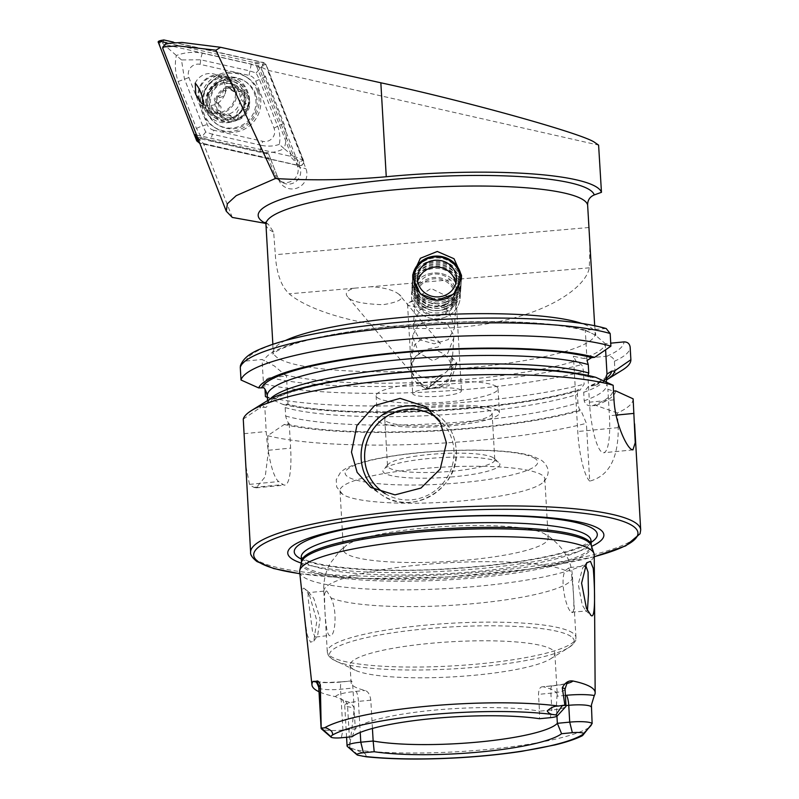 <?xml version="1.0" encoding="UTF-8"?>
<svg xmlns="http://www.w3.org/2000/svg" width="799" height="799" viewBox="0 0 799 799"><rect width="100%" height="100%" fill="white"/><g stroke="black" fill="none" stroke-linecap="round" stroke-linejoin="round"><path stroke-width="0.6" stroke-dasharray="4 3" d="M309.613 595.625L304.769 588.813C299.445 583.13 304.559 618.216 307.295 635.205L310.521 642.206L313.797 641.048L316.853 620.793L309.613 595.625M326.162 590.92L327.001 591.19L330.896 597.822C338.237 611.625 334.701 639.699 329.338 635.405C325.313 633.317 324.264 602.176 324.674 593.597L326.162 590.92L308.963 592.578L313.787 598.381L320.109 618.776L317.612 635.794L315.875 637.053L314.946 636.783L312.459 631.08L309.113 605.452C307.595 595.315 307.805 591.12 309.742 592.858L304.769 588.813M584.758 566.091L582.821 567.58L578.236 584.129L582.271 605.143L585.897 610.746L587.445 610.476M449.517 367.86A20.514 1.238 -40 0 1 456.688 363.036A20.514 1.238 -40 0 1 456.798 363.066A20.514 1.238 -40 0 1 456.798 363.235A20.514 1.238 -40 0 1 451.765 368.539C452.813 377.967 439.041 389.343 427.984 388.084C418.886 382.991 413.173 376.369 410.856 368.219L410.826 366.312L415.58 356.344L426.996 349.093L438.202 347.046L440.359 343.49L439.46 342.521L423.13 337.707L414.701 344.619L411.515 355.535L411.475 358.551C411.295 366.262 414.321 372.284 420.564 376.609C426.626 378.966 433.288 378.466 440.549 375.101C444.234 374.112 447.23 371.695 449.517 367.86L452.284 360.878L451.545 356.913C450.516 355.745 450.576 359.021 451.755 366.751L451.665 370.586A20.514 19.276 -176.3 0 1 431.2 388.564A20.514 19.276 -176.3 0 1 410.716 370.317A20.514 19.276 -176.3 0 1 410.716 367.969A20.514 19.276 -176.3 0 1 431.17 350.002A20.514 19.276 -176.3 0 1 451.655 368.249A20.514 19.276 -176.3 0 1 451.665 370.586M451.545 356.913L456.798 363.066M399.021 294.352C393.547 290.037 384.159 287.5 370.846 286.751L354.237 288.199C346.556 290.417 344.469 293.403 347.964 297.158C351.031 301.463 362.726 303.98 383.051 304.699C399.66 301.942 404.993 298.496 399.021 294.352L440.359 343.49M427.984 388.084A20.514 1.238 -40 0 1 425.537 389.483A20.514 1.238 -40 0 1 425.487 389.483A20.514 1.238 -40 0 1 425.378 389.453L347.964 297.158M425.378 389.453A20.514 1.238 -40 0 1 440.549 375.101M232.299 217.438L203.485 143.53L197.403 137.048L162.866 48.479L166.022 44.784L258.307 65.668L267.545 70.202L598.601 145.118M442.866 376.379C436.634 380.294 432.029 383.949 429.053 387.345L442.866 376.379A20.514 1.238 -40 0 1 429.053 387.345M412.823 337.398L418.776 352.908L432.958 360.739L447.7 353.318L453.752 337.907L453.762 335.34L447.28 323.695L433.148 319.72L418.996 323.915L412.823 334.991L412.823 337.398M460.244 294.671A24.419 22.951 -176.3 0 1 460.244 297.458A24.419 22.951 -176.3 0 1 435.894 318.861A24.419 22.951 -176.3 0 1 411.505 297.138A24.419 22.951 -176.3 0 1 411.505 294.352A24.419 22.951 -176.3 0 1 435.854 272.948A24.419 22.951 -176.3 0 1 460.244 294.671M456.299 295.67A20.514 19.276 -176.3 0 1 456.299 298.017A20.514 19.276 -176.3 0 1 435.845 315.985A20.514 19.276 -176.3 0 1 415.35 297.737A20.514 19.276 -176.3 0 1 415.35 295.4A20.514 19.276 -176.3 0 1 435.805 277.423A20.514 19.276 -176.3 0 1 456.299 295.67M454.351 326.152L454.341 328.559L448.199 339.615L434.097 343.83L419.914 339.865L413.413 328.209L413.423 325.642L419.495 310.192L434.247 302.811L448.419 310.661L454.351 326.152M224.1 76.265A23.441 22.951 121.8 0 1 248.739 97.418A23.441 22.951 121.8 0 1 227.316 122.696A23.441 22.951 121.8 0 1 202.666 101.543A23.441 22.951 121.8 0 1 224.1 76.265M223.33 82.736A16.12 15.78 121.8 0 1 239.83 102.332A16.12 15.78 121.8 0 1 215.94 112.389A16.12 15.78 121.8 0 1 223.33 82.736M195.216 83.166A16.12 15.78 121.8 0 1 225.058 93.153A16.12 15.78 121.8 0 1 203.495 104.399M347.375 746.486A17.788 3.046 176.7 0 0 347.535 746.616A17.788 3.046 176.7 0 0 349.652 747.385L354.277 707.994C351.999 703.879 349.023 701.582 345.338 701.093L335.5 696.658A141.763 24.28 176.7 0 1 319.011 691.734M335.5 696.658A26.577 4.554 176.7 0 1 355.945 691.365A8.789 1.888 -95.5 0 1 358.431 701.372A17.788 3.046 176.7 0 0 344.719 705.137C343.26 700.803 342.212 698.865 341.572 699.325L340.424 698.676M591.42 704.958L591.679 714.386M568.738 567.959L565.382 570.466C559.36 579.535 566.271 610.156 571.505 612.134C575.67 616.518 573.332 589.073 571.595 574.691L568.738 567.959L567.839 567.689L585.028 566.042M498.396 462.162A58.607 10.037 176.7 0 0 439.53 457.697A58.607 10.037 176.7 0 0 383.7 469.223A58.607 10.037 176.7 0 0 384.439 473.118A58.607 10.037 176.7 0 0 453.452 476.803A58.607 10.037 176.7 0 0 498.946 462.571A58.607 10.037 176.7 0 0 498.396 462.162M493.373 457.817A53.723 9.198 176.7 0 0 439.41 453.722A53.723 9.198 176.7 0 0 388.234 464.279A53.723 9.198 176.7 0 0 387.505 465.927A53.723 9.198 176.7 0 0 388.913 467.854A53.723 9.198 176.7 0 0 447.55 471.63A53.723 9.198 176.7 0 0 494.781 459.745A53.723 9.198 176.7 0 0 493.872 458.187A53.723 9.198 176.7 0 0 493.373 457.817M542.121 475.165A102.572 17.568 176.7 0 0 430.172 467.964A102.572 17.568 176.7 0 0 340.004 490.656A102.572 17.568 176.7 0 0 342.671 494.321A102.572 17.568 176.7 0 0 342.691 494.331A102.572 17.568 176.7 0 0 443.455 502.281A102.572 17.568 176.7 0 0 542.581 482.796A102.572 17.568 176.7 0 0 544.808 478.841A102.572 17.568 176.7 0 0 542.121 475.165M545.537 534.441A102.572 17.568 176.7 0 0 544.319 533.702A102.572 17.568 176.7 0 0 444.813 526.481A102.572 17.568 176.7 0 0 346.786 545.088A102.572 17.568 176.7 0 0 343.42 549.932A102.572 17.568 176.7 0 0 346.107 553.607A102.572 17.568 176.7 0 0 458.057 560.808A102.572 17.568 176.7 0 0 548.224 538.117A102.572 17.568 176.7 0 0 545.537 534.441M552.189 649.707A102.572 17.568 176.7 0 0 440.239 642.506A102.572 17.568 176.7 0 0 350.072 665.197A102.572 17.568 176.7 0 0 352.759 668.883A102.572 17.568 176.7 0 0 355.126 670.201A102.572 17.568 176.7 0 0 453.482 676.833A102.572 17.568 176.7 0 0 550.421 658.945A102.572 17.568 176.7 0 0 554.866 653.392A102.572 17.568 176.7 0 0 552.189 649.707M299.655 571.954A147.535 25.268 176.7 0 0 303.49 577.028A147.535 25.268 176.7 0 0 463.889 587.435A147.535 25.268 176.7 0 0 594.236 554.965M455.66 300.574A24.419 4.185 176.7 0 0 455.19 300.304A24.419 4.185 176.7 0 0 431.68 298.686A24.419 4.185 176.7 0 0 408.509 303.001A24.419 4.185 176.7 0 0 407.54 304.269A24.419 4.185 176.7 0 0 408.179 305.138A24.419 4.185 176.7 0 0 434.826 306.856A24.419 4.185 176.7 0 0 456.299 301.453A24.419 4.185 176.7 0 0 455.66 300.574M497.807 410.526A61.054 10.457 176.7 0 0 425.727 406.701A61.054 10.457 176.7 0 0 377.508 419.745A61.054 10.457 176.7 0 0 379.096 421.942A61.054 10.457 176.7 0 0 445.732 426.227A61.054 10.457 176.7 0 0 499.405 412.723A61.054 10.457 176.7 0 0 497.807 410.526M496.429 386.506A61.054 10.457 176.7 0 0 429.792 382.222A61.054 10.457 176.7 0 0 376.119 395.725A61.054 10.457 176.7 0 0 377.717 397.922A61.054 10.457 176.7 0 0 444.354 402.207A61.054 10.457 176.7 0 0 498.017 388.704A61.054 10.457 176.7 0 0 496.429 386.506M490.686 411.215A53.723 9.198 176.7 0 0 432.049 407.44A53.723 9.198 176.7 0 0 384.818 419.325A53.723 9.198 176.7 0 0 386.227 421.253A53.723 9.198 176.7 0 0 444.863 425.028A53.723 9.198 176.7 0 0 492.094 413.143A53.723 9.198 176.7 0 0 490.686 411.215M267.385 397.463L283.066 404.504L288.119 404.354C286.801 403.485 285.822 404.564 285.173 407.58L285.662 416.029C286.731 420.224 287.92 422.771 289.228 423.67L284.224 424.489L267.685 435.695L268.524 450.246L265.208 476.713L256.179 487.849L253.942 487.38A195.365 33.458 -3.3 0 1 251.485 485.892A195.365 33.458 -3.3 0 1 249.498 484.364L245.543 464.419M267.685 435.695A195.365 33.458 176.7 0 0 586.386 423.32L580.953 410.446L580.074 409.847C579.105 409.208 578.396 406.881 577.947 402.856L577.457 394.406C577.457 390.691 577.947 389.183 578.915 389.862L579.804 390.461L584.129 384.209L583.4 371.575C583 367.67 582.331 365.363 581.402 364.684L575.889 360.938L573.422 356.224L583.37 358.451A170.946 29.283 176.7 0 0 605.362 343.69L610.736 343.171M633.138 398.841A195.365 33.458 176.7 0 1 617.397 413.003L618.236 427.625C618.416 458.306 608.918 476.134 589.712 481.108L586.386 423.32M606.191 328.539L585.277 330.127L595.155 334.991L605.362 343.69M240.489 365.473L245.882 361.028L262.072 359.48L274.167 365.842L286.481 376.059L270.302 377.617C266.766 378.247 264.908 380.354 264.699 383.949L265.018 389.532M372.434 728.438L370.806 700.184C370.017 694.77 368.149 691.534 365.203 690.476A102.572 17.568 -3.3 0 1 353.747 686.201A102.572 17.568 -3.3 0 1 351.071 682.516A102.572 17.568 -3.3 0 1 351.33 681.058C351.89 680.488 352.429 682.825 352.938 688.049L355.285 728.878A102.572 17.568 176.7 0 1 433.018 710.271A102.572 17.568 176.7 0 1 539.485 711.18L539.495 718.72M342.072 681.947A8.789 1.888 84.5 0 0 341.722 681.837L351.47 680.908L342.072 681.947A26.577 4.554 -3.3 0 1 315.965 681.947M550.271 717.682L551.849 709.991L550.881 693.172A8.789 1.888 -95.5 0 1 552.039 685.782A8.789 1.888 -95.5 0 1 552.379 685.882L543.11 686.77C540.224 686.541 538.686 689.068 538.516 694.361L539.485 711.18L551.849 709.991A18.367 3.146 176.7 0 0 565.762 706.656M554.866 653.392L557.253 694.731A102.572 17.568 -3.3 0 0 554.566 691.055A102.572 17.568 -3.3 0 0 543.11 686.77L552.039 685.782C568.838 683.784 567.729 682.546 568.079 682.736M366.371 756.813L365.463 753.986L349.652 747.385M265.787 223.41A168.419 28.844 -3.3 0 0 265.797 223.42L268.344 224.249L273.658 232.149L275.325 254.711C276.474 273.168 281.098 286.212 289.198 293.832C310.881 312.709 380.584 334.411 460.214 327.121C540.174 320.569 585.717 288.868 589.322 267.805L589.942 243.565M460.813 389.932A24.419 4.185 176.7 0 0 434.157 388.214A24.419 4.185 176.7 0 0 412.693 393.617A24.419 4.185 176.7 0 0 413.333 394.496A24.419 4.185 176.7 0 0 439.979 396.214A24.419 4.185 176.7 0 0 461.452 390.811A24.419 4.185 176.7 0 0 460.813 389.932M203.485 143.53L270.481 158.691L278.741 179.875A14.811 14.502 -58.2 0 0 278.751 179.885A14.811 14.502 -58.2 0 0 297.647 187.865A14.811 14.502 -58.2 0 0 305.927 168.639L267.545 70.202M166.022 44.784L165.872 43.555M270.481 158.691L268.724 154.187L198.681 138.337M260.844 67.246L299.875 167.351A12.215 11.955 -58.2 0 1 282.227 182.352A12.215 11.955 -58.2 0 1 277.473 176.619A12.215 11.955 -58.2 0 0 277.473 176.619L268.724 154.187L266.187 152.609L197.403 137.048M352.119 736.728L355.285 728.878L342.921 730.066A17.788 3.046 -3.3 0 1 321.428 728.858M557.253 694.731A102.572 17.568 -3.3 0 1 556.983 696.199L556.384 706.496L556.943 716.214M265.428 396.584A195.365 33.458 176.7 0 0 584.129 384.209M283.066 404.504A178.527 30.582 176.7 0 0 579.804 390.461M286.072 404.214A175.59 30.072 176.7 0 0 578.915 389.862L578.426 389.752C514.057 410.746 344.978 419.145 288.03 404.334L286.481 376.059M284.224 424.489A178.527 30.582 176.7 0 0 580.953 410.446M617.397 413.003L595.974 405.453L592.199 405.812C588.044 406.232 585.367 404.554 584.179 400.788L583.689 392.329L588.503 386.406L594.826 385.468L615.14 373.892L614.411 361.268C613.432 357.553 610.945 355.855 606.94 356.184L583.37 358.451M615.14 373.892A195.365 33.458 176.7 0 0 622.401 370.077M594.826 385.468A178.527 30.582 176.7 0 0 606.361 380.014M606.481 382.222L607.879 389.253L613.502 391.12M267.046 400.898A178.527 30.582 176.7 0 0 259.805 407.899L264.809 407.081C266.127 407.949 267.106 406.881 267.755 403.865L267.565 400.579M595.774 377.328L590.701 377.438C549.532 365.283 430.431 365.972 349.353 379.305C319.36 384.079 296.878 389.493 281.877 395.545C265.578 402.706 268.174 404.873 267.755 404.434L267.755 403.865A169.728 29.074 176.7 0 1 269.902 399.26M590.701 377.438L587.904 375.69L589.432 402.187A43.955 9.438 -95.5 0 0 603.625 452.733A43.955 9.438 -95.5 0 0 609.407 415.76L607.879 389.253M595.974 405.453A178.527 30.582 176.7 0 0 615.749 390.901M243.266 419.105L259.805 407.899M301.303 563.105A158.322 27.116 176.7 0 0 447.38 571.095A158.322 27.116 176.7 0 0 591.58 546.376M315.875 637.053L329.338 635.405M571.505 612.134L586.716 611.015M587.025 360.479L585.277 330.127M605.252 343.7L605.602 349.812M289.228 423.67L290.636 448.119A43.955 9.438 -95.5 0 1 284.853 485.093A43.955 9.438 -95.5 0 1 283.146 484.574L278.701 481.557A43.955 9.438 -95.5 0 1 266.227 431.54L264.809 407.081M263.7 387.775L262.072 359.48M589.712 481.108A43.955 9.438 -95.5 0 1 577.767 431.51L573.422 356.224M258.307 65.668L297.338 165.783A12.215 11.955 121.8 0 1 279.7 180.784A12.215 11.955 121.8 0 1 274.936 175.041L266.187 152.609M244.045 102.282A5.723 5.603 121.8 0 1 241.827 94.342A3.276 3.206 -58.2 0 0 237.343 89.997A5.723 5.603 121.8 0 1 229.383 88.09A3.276 3.206 -58.2 0 0 223.34 89.907A5.723 5.603 121.8 0 1 217.588 95.95A3.276 3.206 -58.2 0 0 216.03 102.112A5.723 5.603 121.8 0 1 218.247 110.052A3.276 3.206 -58.2 0 0 222.731 114.397A5.723 5.603 121.8 0 1 230.691 116.304A3.276 3.206 -58.2 0 0 236.734 114.487A5.723 5.603 121.8 0 1 242.487 108.444A3.276 3.206 -58.2 0 0 244.045 102.282L244.274 102.412M216.899 99.535A16.36 16.02 121.8 0 1 228.055 88.07L230.621 88.379L233.538 91.495L243.685 91.815L244.124 95.77L243.445 100.215L246.342 103.71L247.9 107.815A16.36 16.02 121.8 0 1 237.283 119.051L236.174 119.381A16.36 16.02 121.8 0 1 221.563 115.885L220.744 115.086A16.36 16.02 121.8 0 1 216.689 100.334L219.895 97.378C223.38 96.929 225.298 94.921 225.638 91.336L228.055 88.07A16.36 16.02 121.8 0 1 248.109 107.006M243.635 102.052L246.342 103.71M220.744 115.086L220.254 114.087L221.073 106.936L218.337 103.54L215.8 101.982M216.439 102.342L218.726 103.76L216.779 101.603L216.689 100.334M244.524 94.052A19.536 19.126 121.8 0 1 215.69 116.255A19.536 19.126 121.8 0 1 214.512 84.295A19.536 19.126 121.8 0 1 244.524 94.052M198.851 99.915A19.536 19.126 121.8 0 1 227.685 77.713A19.536 19.126 121.8 0 1 228.874 109.673A19.536 19.126 121.8 0 1 198.851 99.915M199.61 99.525A18.557 18.167 121.8 0 1 212.274 76.534A18.557 18.167 121.8 0 1 234.816 88.889A18.557 18.167 121.8 0 1 222.152 111.88A18.557 18.167 121.8 0 1 199.61 99.525M256.259 96A25.638 25.109 121.8 0 1 238.771 127.76A25.638 25.109 121.8 0 1 218.417 125.133A25.638 25.109 121.8 0 1 207.63 110.711A25.638 25.109 121.8 0 1 225.118 78.941A25.638 25.109 121.8 0 1 245.473 81.568A25.638 25.109 121.8 0 1 256.259 96M227.725 86.901A17.588 17.218 121.8 0 1 249.078 98.597A17.588 17.218 121.8 0 1 237.083 120.379A17.588 17.218 121.8 0 1 215.73 108.684A17.588 17.218 121.8 0 1 227.725 86.901M206.402 109.942A25.638 25.109 121.8 0 1 215.64 82.427A25.638 25.109 121.8 0 1 244.244 80.809A25.638 25.109 121.8 0 1 255.031 95.241A25.638 25.109 121.8 0 1 245.792 122.756A25.638 25.109 121.8 0 1 217.188 124.374A25.638 25.109 121.8 0 1 206.402 109.942M236.174 119.381L234.127 118.911L231.011 115.675L221.643 115.935L219.276 114.467M247.9 107.815L244.784 109.872C241.098 110.202 239.181 112.21 239.031 115.915L237.283 119.051M240.799 89.927L243.685 91.815M258.816 91.545A29.793 29.173 121.8 0 1 250.137 125.343A29.793 29.173 121.8 0 1 215.76 128.15A29.793 29.173 121.8 0 1 204.145 114.137A29.793 29.173 121.8 0 1 212.824 80.339A29.793 29.173 121.8 0 1 247.201 77.533A29.793 29.173 121.8 0 1 258.816 91.545M257.128 90.497A29.793 29.173 121.8 0 1 248.449 124.294A29.793 29.173 121.8 0 1 214.072 127.101A29.793 29.173 121.8 0 1 202.457 113.088A29.793 29.173 121.8 0 1 211.136 79.291A29.793 29.173 121.8 0 1 245.513 76.484A29.793 29.173 121.8 0 1 257.128 90.497M244.494 90.527A21.493 21.044 121.8 0 1 213.443 116.934A21.493 21.044 121.8 0 1 211.316 82.447A21.493 21.044 121.8 0 1 244.494 90.527M213.912 130.267A9.768 9.568 121.8 0 1 207.221 124.494L188.914 77.533A9.768 9.568 121.8 0 1 200.14 64.349L249.048 75.416A9.768 9.568 121.8 0 1 255.74 81.188L274.047 128.15A9.768 9.568 121.8 0 1 262.811 141.333L213.912 130.267L212.444 134.262L205.772 132.025L202.746 125.882L207.221 124.494M166.851 42.846L254.821 62.751L263.55 62.502L266.207 64.799L303.52 160.519C304.099 164.025 302.611 165.763 299.076 165.733L199.77 143.261M173.333 42.087L263.55 62.502M196.754 140.884L159.43 45.163L160.949 40.459M158.382 42.497L159.43 45.163L160.1 41.348L161.548 40.359M299.076 165.733L290.057 156.175L196.564 135.011M266.207 64.799L255.48 63.331L291.166 154.866L303.52 160.519M290.057 156.175L291.166 154.866M255.48 63.331L254.821 62.751M196.924 140.794L159.64 45.163A3.715 3.635 121.8 0 1 163.915 40.16L263.49 62.692A3.715 3.635 121.8 0 1 266.037 64.889L303.31 160.509A3.715 3.635 121.8 0 1 299.046 165.523L199.47 142.991A3.715 3.635 121.8 0 1 196.924 140.794L199.96 139.156L199.47 142.991M196.474 128.479A6.841 1.119 158.7 0 1 202.746 125.882L184.439 78.921L181.483 59.935L200.729 59.805L249.638 70.871L256.099 72.979L259.335 79.251L277.643 126.212C279.88 132.364 280.439 138.427 279.3 144.389L284.094 148.574C286.861 140.474 286.801 132.155 283.915 123.615L265.608 76.654L260.464 67.775L251.226 64.24L202.317 53.173C193.428 51.536 184.759 52.325 176.309 55.521C174.582 64.27 175.201 72.929 178.167 81.518L196.474 128.479L201.318 137.178L210.856 140.894L259.755 151.96C268.574 153.548 276.684 152.419 284.094 148.574L299.535 161.688L303.31 160.509M256.099 72.979L262.252 66.067L266.037 64.889M205.772 132.025L199.96 139.156M181.483 59.935L162.676 43.526L159.64 45.163M279.3 144.389C273.707 146.317 267.725 146.626 261.353 145.328L262.811 141.333M461.373 279.45A24.419 22.951 -176.3 0 1 461.323 280.589A24.419 22.951 -176.3 0 1 446.551 300.204A24.419 22.951 -176.3 0 1 412.584 277.473A24.419 22.951 -176.3 0 1 412.703 276.184M446.441 302.042A24.419 22.951 -176.3 0 1 412.464 279.31A24.419 22.951 -176.3 0 1 427.235 259.685A24.419 22.951 -176.3 0 1 461.213 282.417A24.419 22.951 -176.3 0 1 446.441 302.042M445.562 302.042A22.472 21.114 -176.3 0 1 416.079 290.716A22.472 21.114 -176.3 0 1 427.894 263.081A22.472 21.114 -176.3 0 1 457.378 274.417A22.472 21.114 -176.3 0 1 445.562 302.042M446.291 304.339A24.419 22.951 -176.3 0 1 414.242 292.025A24.419 22.951 -176.3 0 1 427.085 261.992A24.419 22.951 -176.3 0 1 459.135 274.307A24.419 22.951 -176.3 0 1 446.291 304.339M445.413 304.349A22.472 21.114 -176.3 0 1 415.929 293.013A22.472 21.114 -176.3 0 1 427.745 265.388A22.472 21.114 -176.3 0 1 457.238 276.714A22.472 21.114 -176.3 0 1 445.413 304.349M446.142 306.636A24.419 22.951 -176.3 0 1 414.092 294.322A24.419 22.951 -176.3 0 1 426.946 264.289A24.419 22.951 -176.3 0 1 458.996 276.604A24.419 22.951 -176.3 0 1 446.142 306.636M445.263 306.646A22.472 21.114 -176.3 0 1 415.78 295.32A22.472 21.114 -176.3 0 1 427.605 267.685A22.472 21.114 -176.3 0 1 457.088 279.021A22.472 21.114 -176.3 0 1 445.263 306.646M445.992 308.943A24.419 22.951 -176.3 0 1 413.952 296.629A24.419 22.951 -176.3 0 1 426.796 266.596A24.419 22.951 -176.3 0 1 458.846 278.911A24.419 22.951 -176.3 0 1 445.992 308.943M445.123 308.953A22.472 21.114 -176.3 0 1 415.64 297.618A22.472 21.114 -176.3 0 1 427.455 269.992A22.472 21.114 -176.3 0 1 456.938 281.318A22.472 21.114 -176.3 0 1 445.123 308.953M445.852 311.24A24.419 22.951 -176.3 0 1 411.875 288.509A24.419 22.951 -176.3 0 1 426.646 268.893A24.419 22.951 -176.3 0 1 460.623 291.625A24.419 22.951 -176.3 0 1 445.852 311.24M445.472 317.083A24.419 22.951 -176.3 0 1 411.505 294.352A24.419 22.951 -176.3 0 1 426.276 274.726A24.419 22.951 -176.3 0 1 460.244 297.458A24.419 22.951 -176.3 0 1 445.472 317.083M443.415 313.677A19.346 18.177 -176.3 0 1 418.027 303.92A19.346 18.177 -176.3 0 1 428.204 280.129A19.346 18.177 -176.3 0 1 453.592 289.887A19.346 18.177 -176.3 0 1 443.415 313.677M428.424 275.445A19.536 18.357 -176.3 0 1 455.6 293.632A19.536 18.357 -176.3 0 1 443.785 309.323A19.536 18.357 -176.3 0 1 416.609 291.146A19.536 18.357 -176.3 0 1 428.424 275.445M385.288 493.722A45.913 44.145 -55.8 0 0 431.959 492.863A45.913 44.145 -55.8 0 0 453.952 450.316A45.913 44.145 -55.8 0 0 437.852 418.656M430.661 410.586A48.839 46.961 124.2 0 1 436.094 413.752A48.839 46.961 124.2 0 1 456.139 449.587A48.839 46.961 124.2 0 1 431.75 495.46A48.839 46.961 124.2 0 1 381.213 494.551A48.839 46.961 124.2 0 1 376.109 490.526M346.576 737.267L344.719 705.137A17.788 3.046 176.7 0 0 345.188 705.777A17.788 3.046 176.7 0 0 347.605 706.616L354.277 707.994M370.806 700.184L358.431 701.372L360.229 732.433M345.338 701.093A8.789 7.301 101.7 0 1 347.605 706.616L349.872 745.916M535.2 458.626A96.459 16.519 176.7 0 0 419.505 452.753A96.459 16.519 176.7 0 0 347.635 476.653A96.459 16.519 176.7 0 0 463.34 482.526A96.459 16.519 176.7 0 0 535.2 458.626M565.382 570.466A124.544 21.333 176.7 0 0 426.516 564.314A124.544 21.333 176.7 0 0 323.795 591.31A124.544 21.333 176.7 0 0 324.674 593.597M572.703 632.958A124.544 21.333 176.7 0 0 436.773 624.209A124.544 21.333 176.7 0 0 327.28 651.764A124.544 21.333 176.7 0 0 330.536 656.229A124.544 21.333 176.7 0 0 466.476 664.978A124.544 21.333 176.7 0 0 575.959 637.422A124.544 21.333 176.7 0 0 572.703 632.958M570.995 636.463A122.597 20.994 176.7 0 0 423.959 629.003A122.597 20.994 176.7 0 0 332.634 659.375A122.597 20.994 176.7 0 0 335.47 660.963A122.597 20.994 176.7 0 0 453.023 668.883A122.597 20.994 176.7 0 0 568.888 647.51A122.597 20.994 176.7 0 0 570.995 636.463M301.493 562.206A145.298 24.889 176.7 0 0 305.198 568.588A145.298 24.889 176.7 0 0 467.135 578.526A145.298 24.889 176.7 0 0 591.29 545.497M301.513 561.867A145.098 24.849 176.7 0 0 305.308 567.07A145.098 24.849 176.7 0 0 463.67 577.258A145.098 24.849 176.7 0 0 591.23 545.168M301.243 557.183A145.098 24.849 176.7 0 0 305.038 562.386A145.098 24.849 176.7 0 0 463.4 572.573A145.098 24.849 176.7 0 0 590.96 540.474M250.616 552.389A195.365 33.458 176.7 0 0 255.72 559.4A195.365 33.458 176.7 0 0 468.953 573.113A195.365 33.458 176.7 0 0 640.698 529.897M299.845 573.652A192.439 32.959 176.7 0 0 594.246 556.683M585.387 330.117A170.946 29.283 176.7 0 0 396.144 325.942A170.946 29.283 176.7 0 0 264.189 360.918M285.483 340.504A161.178 27.605 176.7 0 0 273.308 352.009A161.178 27.605 176.7 0 0 277.523 357.792A161.178 27.605 176.7 0 0 453.442 369.108A161.178 27.605 176.7 0 0 595.125 333.453A161.178 27.605 176.7 0 0 590.91 327.67A161.178 27.605 176.7 0 0 581.712 323.425M357.323 750.201A139.156 23.83 176.7 0 0 589.682 727.22M265.947 224.389A161.178 27.605 176.7 0 0 270.162 230.172A161.178 27.605 176.7 0 0 273.658 232.149M588.963 227.505L275.325 254.711M270.302 377.617A189.503 32.459 176.7 0 0 581.402 364.684M284.354 374.621A170.946 29.283 176.7 0 0 575.889 360.938M264.699 383.949A195.365 33.458 176.7 0 0 583.4 371.575M285.173 407.58A169.728 29.074 176.7 0 0 577.457 394.406M285.662 416.029A169.728 29.074 176.7 0 0 577.947 402.856M287.231 424.199A175.59 30.072 176.7 0 0 580.074 409.847M603.994 328.329A189.503 32.459 176.7 0 0 396.644 322.636A189.503 32.459 176.7 0 0 245.882 361.028M606.94 356.184A189.503 32.459 176.7 0 0 623.969 341.902M614.411 361.268A195.365 33.458 176.7 0 0 630.161 347.106M591.04 385.827A175.59 30.072 176.7 0 0 606.251 378.237M583.689 392.329A169.728 29.074 176.7 0 0 606.171 376.719M584.179 400.788A169.728 29.074 176.7 0 0 606.651 385.178M592.818 377.617A175.59 30.072 176.7 0 0 402.596 372.724A175.59 30.072 176.7 0 0 262.811 407.62M592.199 405.812A175.59 30.072 176.7 0 0 612.793 391.18M301.353 559.08A151.77 25.997 176.7 0 0 447.27 569.068A151.77 25.997 176.7 0 0 591.07 542.381M330.896 597.822A124.544 21.333 176.7 0 0 469.762 603.974A124.544 21.333 176.7 0 0 572.474 576.978A124.544 21.333 176.7 0 0 571.595 574.691M614.002 399.83L589.432 402.187M616.069 415.12L609.407 415.76M268.524 450.246L290.636 448.119M253.942 487.38L283.146 484.574M249.498 484.364L278.701 481.557M244.104 433.667L266.227 431.54M618.236 427.625L577.767 431.51M565.982 705.577L556.384 706.496M565.392 695.39L556.983 696.199M552.379 685.882A27.156 4.654 176.7 0 0 567.15 683.475M565.043 689.277A18.367 3.146 176.7 0 1 550.881 693.172L538.516 694.361M350.042 747.524L358.252 755.275M355.945 691.365L365.203 690.476M316.624 681.717L327.22 682.486L341.722 681.837A8.789 1.888 84.5 0 0 340.564 689.237L342.921 730.066L341.343 737.767M318.771 687.51A17.788 3.046 -3.3 0 0 340.564 689.237L352.938 688.049M354.237 288.199L289.198 293.832M589.322 267.805L370.846 286.751M297.338 165.783L299.875 167.351L305.927 168.639M277.473 176.619L278.751 179.885L277.463 176.609L274.936 175.041M209.877 107.416A20.295 19.865 121.8 0 1 223.72 82.277A20.295 19.865 121.8 0 1 248.359 95.78A20.295 19.865 121.8 0 1 234.516 120.919A20.295 19.865 121.8 0 1 209.877 107.416M218.247 110.052L220.544 111.48M217.588 95.95L219.895 97.378M223.34 89.907L225.638 91.336M216.03 102.112L218.337 103.54M222.731 114.397L225.028 115.825M230.691 116.304L232.988 117.733M236.734 114.487L239.031 115.915M242.487 108.444L244.784 109.872M241.827 94.342L244.124 95.77M237.343 89.997L239.64 91.426M229.383 88.09L231.68 89.518M208.639 109.054A21.493 21.044 121.8 0 1 239.7 82.647A21.493 21.044 121.8 0 1 241.817 117.133A21.493 21.044 121.8 0 1 208.639 109.054M299.535 161.688L299.046 165.523M162.676 43.526L163.915 40.16M262.252 66.067L263.49 62.692M259.755 151.96L261.353 145.328L212.444 134.262A6.841 1.318 -77.2 0 0 210.856 140.894M283.915 123.615A6.841 1.119 158.7 0 0 277.643 126.212L274.047 128.15M265.608 76.654L255.74 81.188M251.226 64.24L249.048 75.416M202.317 53.173A6.841 1.318 -77.2 0 0 200.729 59.805L200.14 64.349M178.167 81.518L188.914 77.533M585.547 610.456L590.451 614.91M453.752 337.907L452.284 360.878M461.472 278.262L460.623 291.625M456.299 298.017L454.341 328.559M218.167 75.825L232.938 85.004M425.537 406.581L436.094 413.752C448.299 422.441 455.011 434.426 456.209 449.697C460.384 488.169 411.435 517.492 381.213 494.551L370.656 487.39M388.234 464.279L383.7 469.223M342.671 494.321L336.679 487.03L336.249 479.66L340.374 472.618C344.039 468.853 350.731 464.908 371.365 459.914C401.498 453.413 435.954 450.137 474.736 450.087C502.012 450.356 521.567 452.474 533.412 456.449L541.243 460.154C546.945 464.059 548.364 470.002 548.024 471.07C548.464 472.199 547.884 478.072 542.581 482.796M340.004 490.656L343.42 549.932M355.126 670.201L332.144 659.105C328.848 656.628 327.23 654.181 327.28 651.764L323.795 591.31C323.315 581.233 325.483 571.864 330.307 563.215L340.424 550.291L346.786 545.088M550.421 658.945L568.888 647.51C574.761 642.835 577.118 639.48 575.959 637.422L572.474 576.978C571.774 561.327 564.014 547.884 549.183 536.668L544.319 533.702M591 540.054C591.859 540.663 587.804 543.1 578.846 547.375C572.573 549.892 564.434 552.359 554.426 554.746C525.572 561.467 490.296 566.121 448.589 568.708C380.614 573.312 313.508 567.14 302.631 558.082L301.153 556.763M594.246 556.783L528.608 569.238L447.73 576.968L366.491 578.586L299.855 573.762M455.19 300.304L431.09 288.429L408.509 303.001M376.119 395.725L377.508 419.745M384.818 419.325L387.505 465.927M272.858 344.279L272.868 354.167L274.686 352.569C275.725 351.83 279.6 348.614 297.228 343.091C320.199 336.269 351.111 330.806 389.982 326.701C425.907 323.056 461.243 321.388 495.969 321.707C518.471 321.967 538.107 323.086 554.876 325.073C571.145 327.081 582.92 329.548 590.191 332.484M594.686 325.722L595.814 335.55L594.576 334.611M350.072 665.197L351.071 682.516M407.54 304.269L412.693 393.617M456.299 301.453L461.452 390.811M606.161 376.239L606.171 376.149C604.483 376.119 611.784 376.499 588.503 386.406M492.094 413.143L494.781 459.745M498.017 388.704L499.405 412.723M544.808 478.841L548.224 538.117M493.872 458.187L498.946 462.571M632.918 449.917L603.625 452.733M256.179 487.849L284.853 485.093M586.716 562.746L582.831 567.59M313.797 641.048L317.603 635.784M265.268 222.292L268.344 224.249M201.967 103.71L215.94 112.389M282.227 182.352L279.7 180.784M415.35 295.4L413.423 325.642M412.753 274.796L411.875 288.509M412.823 334.991L411.515 355.535M410.826 366.312L410.716 367.969M425.537 389.483L448.998 385.677L456.798 363.235M236.754 85.533C216.739 77.303 208.199 94.622 210.956 105.957L218.107 115.565C237.832 123.825 246.771 106.557 243.905 95.141L236.754 85.533M227.685 77.713L236.294 83.066M244.244 80.809L245.473 81.568M217.188 124.374L218.417 125.133M207.081 110.911L215.69 116.255M228.774 114.287L231.011 115.675M231.79 117.463L234.127 118.911M231.301 90.107L233.538 91.495M228.284 86.931L230.621 88.379M214.072 127.101L215.76 128.15M236.114 80.419L239.7 82.647C224.04 71.381 200.519 91.266 208.759 109.183L217.018 119.161L213.443 116.934M245.513 76.484L247.201 77.533M412.584 277.473L412.464 279.31M456.479 279.81L455.6 293.632M417.487 277.313L416.609 291.146M461.323 280.589L461.213 282.417M417.677 281.218A19.536 19.536 0 0 0 443.645 304.739A19.536 19.536 0 0 0 455.79 283.655"/><path stroke-width="1.2" d="M590.9 615.26L586.466 608.379L581.592 583.15L586.726 562.736L590.461 561.357L593.248 568.389C594.696 585.168 596.044 621.003 590.9 615.26L590.461 614.91M587.445 610.476L588.473 594.066L588.054 572.044L586.007 566.301L584.758 566.091M195.216 83.166L195.825 94.632L201.728 103.57L203.495 104.399C202.606 95.57 199.84 88.489 195.216 83.166M265.797 223.42L232.299 217.438L226.257 211.206L227.405 203.735L236.194 195.665L275.355 178.527C312.219 180.664 349.193 180.075 386.257 176.739A175.83 30.112 176.7 0 1 597.153 187.445A175.83 30.112 176.7 0 1 601.467 192.319L598.601 145.118L594.546 142.312C582.741 133.673 465.218 100.944 380.843 82.796L386.257 176.739M165.872 43.555L181.812 42.417L220.614 47.301L215.91 50.207L275.355 178.527M215.91 50.207L177.558 45.833L162.846 47.031L162.676 48.11L226.197 211.036M412.743 277.772L420.304 293.802L437.063 300.314L453.832 294.092L461.472 278.262L461.482 275.305L454.012 258.716L437.283 251.475L420.384 258.277L412.753 274.796L412.743 277.772M446.451 443.006L440.239 468.993L420.983 488.059L394.986 494.871L370.656 487.38L357.133 472.379L351.48 452.134L356.903 425.557L374.681 405.512L400.119 398.371L425.537 406.581L440.239 422.371L446.451 443.006M360.229 732.433L360.788 742.201A17.788 3.046 176.7 0 0 347.076 745.976A17.788 3.046 176.7 0 0 347.375 746.486L357.013 754.815A8.509 1.458 176.7 0 0 358.252 755.275L366.371 756.813C392.499 759.41 423.001 759.739 457.897 757.812C480.678 756.493 502.042 754.316 521.987 751.29L554.866 744.958C566.371 742.181 575.5 739.125 582.251 735.789L583.1 734.251C582.042 735.669 581.982 735.979 582.92 735.17L592.129 723.604L591.42 704.958L594.296 695.52A140.544 24.07 176.7 0 0 595.165 692.753A140.544 24.07 176.7 0 0 591.49 687.5A140.544 24.07 176.7 0 0 572.923 680.998C568.598 680.299 565.053 682.566 562.286 687.809L564.883 705.098L558.461 706.016C554.686 705.877 550.95 707.514 547.245 710.94C548.593 713.297 550.95 714.546 554.306 714.696A131.346 22.492 176.7 0 0 429.213 714.745A131.346 22.492 176.7 0 0 331.895 735.38C332.983 734.9 332.853 733.462 331.495 731.065C328.069 728.548 325.722 727.48 324.434 727.859L321.188 728.049L320.349 684.953C319.031 681.487 317.672 680.289 316.264 681.347L313.058 681.407A141.763 24.28 176.7 0 0 311.96 684.983A141.763 24.28 176.7 0 0 315.645 689.867A141.763 24.28 176.7 0 0 319.011 691.734M321.338 728.029L330.976 736.748A8.509 1.458 -3.3 0 0 331.056 737.187A8.509 1.458 -3.3 0 0 341.343 737.767L352.119 736.728A107.925 18.487 176.7 0 1 432.329 718.571A107.925 18.487 176.7 0 1 539.495 718.72L550.271 717.682A9.089 1.558 176.7 0 0 557.153 716.034A9.089 1.558 176.7 0 0 557.033 715.435A9.089 1.558 176.7 0 0 555.794 715.005L554.306 714.696M557.153 716.034L565.762 706.656A18.367 3.146 176.7 0 0 566.012 706.096A18.367 3.146 176.7 0 0 565.532 705.437A18.367 3.146 176.7 0 0 564.883 705.098M374.202 751.729L373.153 741.013L360.788 742.201L363.425 752.768L374.202 751.729A107.925 18.487 176.7 0 0 481.368 751.879A107.925 18.487 176.7 0 0 561.577 733.722L572.354 732.683A9.089 1.558 -3.3 0 1 583.25 733.232A9.089 1.558 -3.3 0 1 583.42 733.772L583.1 734.251A131.346 22.492 176.7 0 1 488.888 755.285A131.346 22.492 176.7 0 1 362.476 756.154M572.354 732.683L569.717 722.126A18.367 3.146 -3.3 0 1 591.749 723.245A18.367 3.146 -3.3 0 1 592.129 723.604M595.165 692.753L594.236 554.965A147.535 25.268 176.7 0 0 593.997 553.577A147.535 25.268 176.7 0 0 590.371 549.452A147.535 25.268 176.7 0 0 432.748 538.836A147.535 25.268 176.7 0 0 299.725 570.546A147.535 25.268 176.7 0 0 299.655 571.954L311.96 684.983M591.58 546.376A158.322 27.116 176.7 0 0 599.739 529.228A158.322 27.116 176.7 0 0 409.847 519.59A158.322 27.116 176.7 0 0 291.905 558.821A158.322 27.116 176.7 0 0 301.303 563.105M613.502 391.12L615.749 390.901L633.138 398.841L635.245 442.666L632.918 449.917L631.35 449.378C626.176 446.222 615.11 423.021 614.002 399.83L613.163 385.278A195.365 33.458 176.7 0 0 422.441 377.318A195.365 33.458 176.7 0 0 251.515 410.516A195.365 33.458 176.7 0 0 243.266 419.105L250.616 552.389C250.167 554.716 252.264 557.772 256.928 561.547L273.608 568.508L299.855 573.762M594.686 325.722L587.625 204.914C587.635 200.14 589.842 196.804 594.246 194.926L601.467 192.319M220.614 47.301L380.843 82.796M330.976 736.748L331.895 735.38M363.425 752.768A8.509 1.458 176.7 0 0 357.013 754.815M372.434 728.438L373.153 741.013A102.572 17.568 176.7 0 0 479.63 741.921A102.572 17.568 176.7 0 0 557.352 723.315L561.577 733.722M556.943 716.214L557.352 723.315L569.717 722.126L568.748 705.307A18.367 3.146 -3.3 0 1 590.781 706.426A18.367 3.146 -3.3 0 1 591.26 707.085M265.018 389.532L265.428 396.584L267.385 397.463M610.736 343.171L623.969 341.902C627.505 341.872 629.562 343.6 630.161 347.106L630.88 359.73L614.591 370.916L611.644 371.195L607 374.042L606.171 376.719L606.481 382.222M240.279 367.37L240.489 365.473C245.063 354.107 258.147 349.692 270.991 344.908C281.687 341.253 294.731 337.857 310.142 334.701C345.388 327.6 386.017 322.666 432.009 319.9C473.318 317.543 510.961 317.443 544.928 319.61C570.965 321.338 591.39 324.304 606.191 328.529L610.176 333.533A195.365 33.458 176.7 0 0 395.635 327.49A195.365 33.458 176.7 0 0 240.279 367.37L241.008 380.004A195.365 33.458 176.7 0 1 396.364 340.124A195.365 33.458 176.7 0 1 610.905 346.167L610.176 333.533M606.361 380.014A178.527 30.582 176.7 0 0 606.88 379.695L622.401 370.077A195.365 33.458 176.7 0 0 630.88 359.73M606.88 379.695A178.527 30.582 176.7 0 0 614.591 370.916M587.904 375.69L588.743 373.013L588.254 364.554L587.025 360.479L591.659 357.632L594.616 357.343A178.527 30.582 176.7 0 0 400.768 352.279A178.527 30.582 176.7 0 0 258.656 387.914L241.008 380.004M594.616 357.343L610.905 346.167M267.565 400.579L267.266 395.405C266.207 391.23 265.018 388.694 263.7 387.775L258.656 387.914M606.161 376.169L606.171 376.719M613.163 385.278L595.774 377.328A178.527 30.582 176.7 0 0 421.303 370.696A178.527 30.582 176.7 0 0 267.046 400.898L251.515 410.516M605.602 349.812L607 374.042M331.056 737.187L321.428 728.858A17.788 3.046 -3.3 0 1 321.118 728.348A17.788 3.046 -3.3 0 1 321.188 728.049M160.949 40.459L163.875 39.95L159.5 41.188L166.851 42.846M163.875 39.95L173.333 42.087M199.77 143.261L196.754 140.884L158.382 42.497C157.643 41.628 158.701 40.919 161.548 40.359L161.538 40.359M196.564 135.011L194.736 134.602L199.41 143.171M159.5 41.188L158.382 42.497M194.067 134.032L196.754 140.884M446.052 298.556A23.051 21.663 -176.3 0 1 415.79 286.921A23.051 21.663 -176.3 0 1 427.924 258.576A23.051 21.663 -176.3 0 1 458.177 270.202A23.051 21.663 -176.3 0 1 446.052 298.556M412.703 276.184A24.419 22.951 -176.3 0 1 427.355 257.857A24.419 22.951 -176.3 0 1 461.373 279.45M429.303 261.623A19.536 18.357 -176.3 0 1 456.479 279.81A19.536 18.357 -176.3 0 1 444.663 295.5A19.536 18.357 -176.3 0 1 417.487 277.313A19.536 18.357 -176.3 0 1 429.303 261.623M437.852 418.656A45.913 44.145 -55.8 0 0 389.133 414.901A45.913 44.145 -55.8 0 0 364.684 458.896A45.913 44.145 -55.8 0 0 385.288 493.722M376.109 490.526A48.839 46.961 124.2 0 1 361.168 458.716A48.839 46.961 124.2 0 1 382.831 414.611A48.839 46.961 124.2 0 1 430.661 410.586M555.794 715.005L562.276 705.657M591 540.054L591.29 545.497A145.298 24.889 176.7 0 0 587.714 541.432A145.298 24.889 176.7 0 0 432.489 530.975A145.298 24.889 176.7 0 0 301.493 562.206L299.725 570.546M591.23 545.168A145.098 24.849 176.7 0 0 587.435 539.954A145.098 24.849 176.7 0 0 429.063 529.767A145.098 24.849 176.7 0 0 301.513 561.867L301.493 562.206M590.96 540.474A145.098 24.849 176.7 0 0 587.165 535.27A145.098 24.849 176.7 0 0 428.793 525.083A145.098 24.849 176.7 0 0 301.243 557.183L301.513 561.867M591.07 542.381A151.77 25.997 176.7 0 0 593.327 528.938A151.77 25.997 176.7 0 0 411.285 519.69A151.77 25.997 176.7 0 0 298.217 557.303A151.77 25.997 176.7 0 0 301.353 559.08M634.586 423.889L640.698 529.897A195.365 33.458 176.7 0 0 635.595 522.886A195.365 33.458 176.7 0 0 422.361 509.173A195.365 33.458 176.7 0 0 250.616 552.389M594.246 556.683A192.439 32.959 176.7 0 0 632.908 526.042A192.439 32.959 176.7 0 0 402.097 514.326A192.439 32.959 176.7 0 0 258.736 562.007A192.439 32.959 176.7 0 0 299.845 573.652M581.712 323.425A161.178 27.605 176.7 0 0 432.629 315.176A161.178 27.605 176.7 0 0 285.483 340.504M587.625 204.914A161.178 27.605 176.7 0 0 583.56 200.05A161.178 27.605 176.7 0 0 407.64 188.734A161.178 27.605 176.7 0 0 265.947 224.389L272.858 344.279M265.787 223.41A168.419 28.844 -3.3 0 1 396.704 179.046A168.419 28.844 -3.3 0 1 594.246 194.926M558.461 706.016A139.156 23.83 176.7 0 0 324.434 727.859M606.251 378.237A175.59 30.072 176.7 0 0 611.644 371.195M591.659 357.632A175.59 30.072 176.7 0 0 401.448 352.739A175.59 30.072 176.7 0 0 261.663 387.635M588.254 364.554A169.728 29.074 176.7 0 0 398.152 359.87A169.728 29.074 176.7 0 0 267.266 395.405M588.743 373.013A169.728 29.074 176.7 0 0 411.505 367.18A169.728 29.074 176.7 0 0 269.902 399.26M633.977 413.393L616.069 415.12M565.982 705.577L568.748 705.307A8.789 1.888 84.5 0 0 566.251 695.31A27.156 4.654 -3.3 0 1 594.296 695.52M583.42 733.772L591.19 725.302M566.251 695.31L565.392 695.39M567.15 683.475A27.156 4.654 176.7 0 0 572.923 680.998M568.079 682.736C567.56 681.827 566.551 684.004 565.043 689.277A18.367 3.146 176.7 0 0 562.286 687.809M315.965 681.947A26.577 4.554 -3.3 0 1 313.058 681.407M316.264 681.347A8.789 8.589 -146.1 0 1 318.891 687.11L320.349 684.953M321.118 728.348L318.771 687.51A17.788 3.046 -3.3 0 1 318.891 687.11L321.158 726.411M346.576 737.267L347.076 745.976M591.29 545.497L593.997 553.577M640.698 529.897L640.059 533.752L625.707 545.867L594.246 556.783M565.043 689.277L566.012 706.096M318.771 687.51C317.113 682.915 315.845 680.858 314.956 681.327L316.624 681.717M265.947 224.389L265.268 222.292M162.826 47.011L165.982 43.426M455.79 283.655A19.536 19.536 0 0 0 417.677 281.218"/></g></svg>
